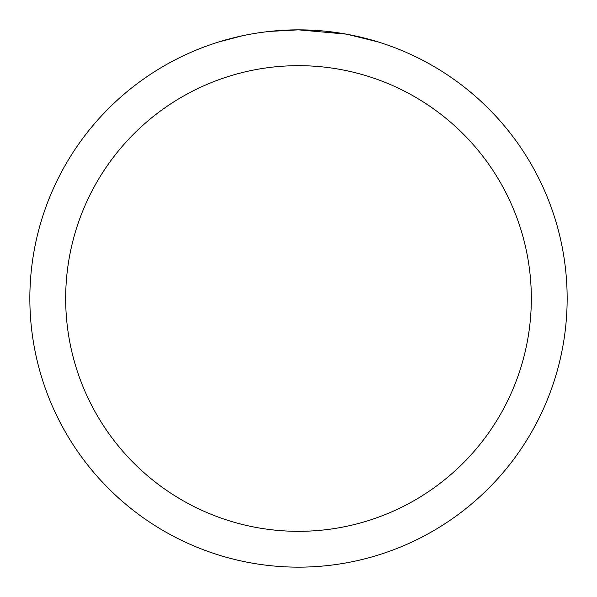 <?xml version="1.0" encoding="UTF-8"?>
<svg xmlns="http://www.w3.org/2000/svg" width="597" height="597" viewBox="0 0 597 597"><rect width="100%" height="100%" fill="white"/><g stroke="black" fill="none" stroke-linecap="round" stroke-linejoin="round"><path stroke-width="0.9" d="M303.858 29.902L307.597 30.007M331.581 31.895L332.716 32.037M346.223 34.126L298.5 29.85A268.65 268.65 0 0 1 567.15 298.5A268.65 268.65 0 0 1 298.5 567.15A268.65 268.65 0 0 1 29.85 298.5A268.65 268.65 0 0 1 298.5 29.85L269.463 31.425M347.491 34.357L378.311 41.984M298.5 65.67A232.83 232.83 0 0 1 531.33 298.5A232.83 232.83 0 0 1 298.5 531.33A232.83 232.83 0 0 1 65.67 298.5A232.83 232.83 0 0 1 298.5 65.67M268.202 31.566L264.926 31.954M218.696 41.984L242.106 35.835M257.426 33.007L264.926 31.962M278.806 30.574L280.291 30.469M258.337 32.872L263.277 32.171"/></g></svg>

